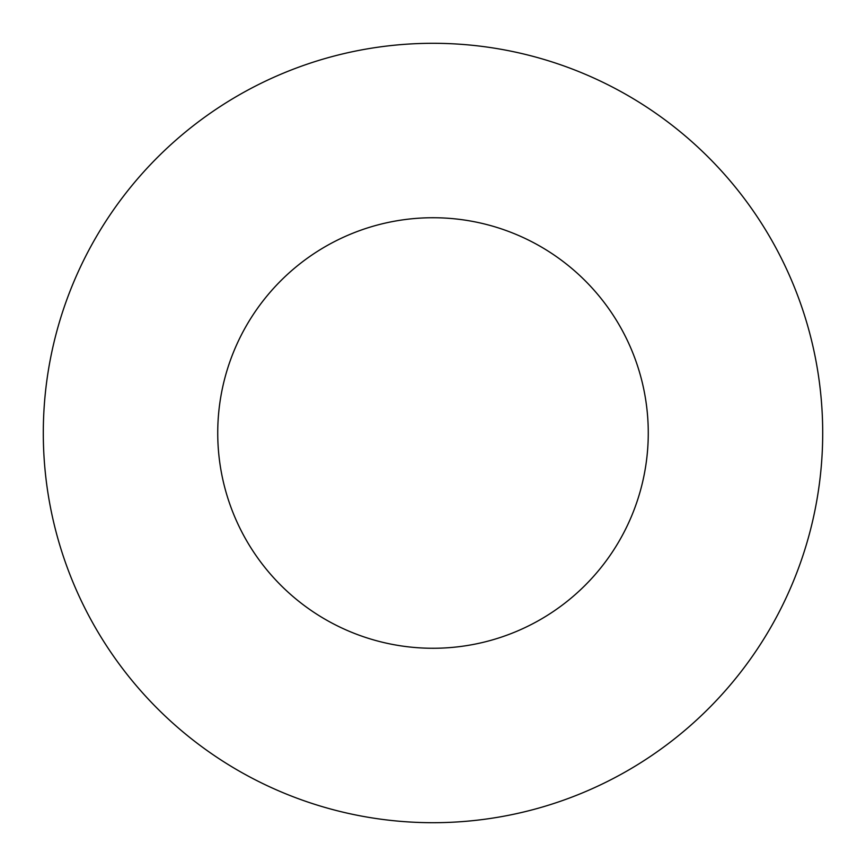 <?xml version="1.0" encoding="UTF-8"?>
<svg xmlns="http://www.w3.org/2000/svg" width="866" height="866" viewBox="0 0 866 866"><rect width="100%" height="100%" fill="white"/><g stroke="black" fill="none" stroke-linecap="round" stroke-linejoin="round"><path stroke-width="1.3" d="M43.3 433A389.7 389.7 0 0 0 433 822.7A389.7 389.7 0 0 0 822.7 433A389.7 389.7 0 0 0 433 43.3A389.7 389.7 0 0 0 43.3 433M648.266 433A215.266 215.266 0 0 0 433 217.734A215.266 215.266 0 0 0 217.734 433A215.266 215.266 0 0 0 433 648.266A215.266 215.266 0 0 0 648.266 433"/></g></svg>
